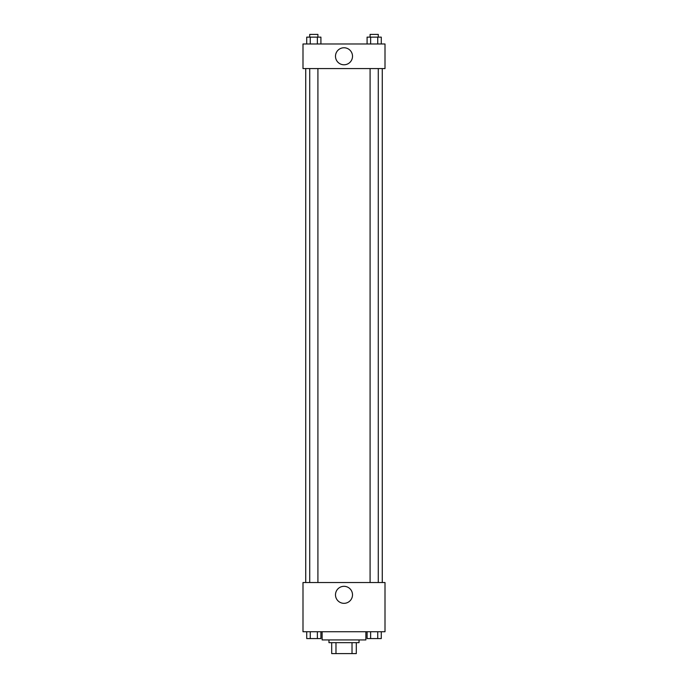 <?xml version="1.0" encoding="UTF-8"?>
<svg xmlns="http://www.w3.org/2000/svg" width="688" height="688" viewBox="0 0 688 688"><rect width="100%" height="100%" fill="white"/><g stroke="black" fill="none" stroke-linecap="round" stroke-linejoin="round"><path stroke-width="1.03" d="M352.024 642.661L352.024 653.6L331.702 653.6L331.702 642.661M352.024 653.6L356.298 653.6L356.298 642.661L356.298 653.6M359.033 639.935L359.033 642.661L328.967 642.661L328.967 639.935M335.976 642.661L335.976 653.6M322.13 631.73L322.13 639.935L365.87 639.935L365.87 631.73M385.005 631.73L302.995 631.73L302.995 582.521L385.005 582.521L385.005 631.73M344 603.333A8.514 8.514 0 0 1 336.63 590.571A8.514 8.514 0 0 1 351.37 590.571A8.514 8.514 0 0 1 344 603.333M382.27 68.576L382.27 582.521M370.084 582.521L370.084 68.576M317.916 68.576L317.916 582.521M385.005 68.576L302.995 68.576L302.995 43.972L385.005 43.972L385.005 68.576M352.514 56.27A8.514 8.514 0 0 1 339.743 63.64A8.514 8.514 0 0 1 339.743 48.9A8.514 8.514 0 0 1 352.514 56.27M381.281 43.972L381.281 37.135L367.082 37.135L367.082 43.972M377.729 37.135L377.729 43.972M370.626 37.135L370.626 43.972M370.084 37.135L370.084 34.4L378.28 34.4L378.28 37.135M320.918 43.972L320.918 37.135L306.719 37.135L306.719 43.972M317.374 37.135L317.374 43.972M310.271 37.135L310.271 43.972M309.72 37.135L309.72 34.4L317.916 34.4L317.916 37.135M381.281 631.73L381.281 638.567L367.082 638.567L367.082 631.73M377.729 631.73L377.729 638.567M370.626 631.73L370.626 638.567M378.28 638.567L370.084 638.567M320.918 631.73L320.918 638.567L306.719 638.567L306.719 631.73M317.374 631.73L317.374 638.567M310.271 631.73L310.271 638.567M317.916 638.567L309.72 638.567M305.73 68.576L305.73 582.521M378.28 582.521L378.28 68.576M309.72 68.576L309.72 582.521"/></g></svg>
